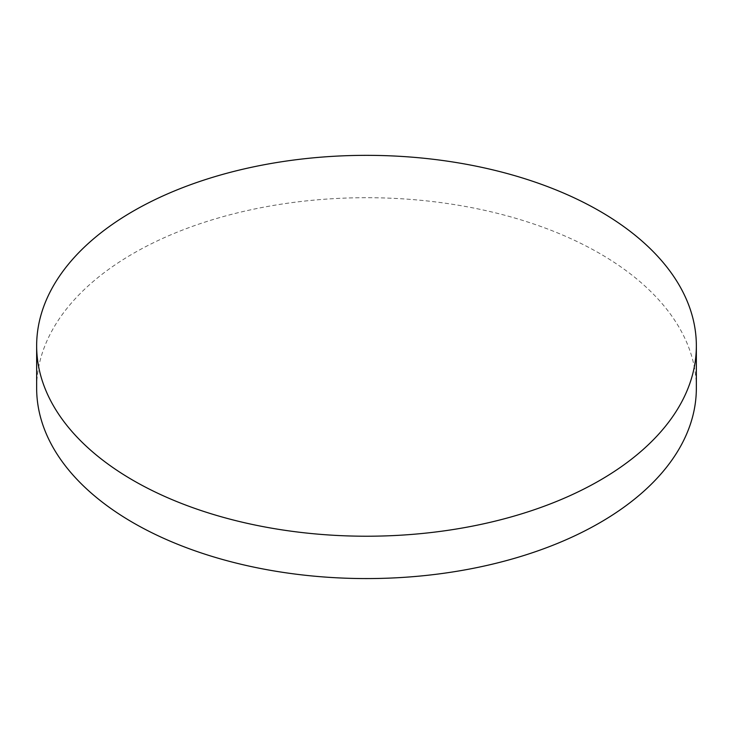 <?xml version="1.0" encoding="UTF-8"?>
<svg xmlns="http://www.w3.org/2000/svg" width="733" height="733" viewBox="0 0 733 733"><rect width="100%" height="100%" fill="white"/><g stroke="black" fill="none" stroke-linecap="round" stroke-linejoin="round"><path stroke-width="0.55" stroke-dasharray="3.67 2.75" d="M696.35 388.133A329.85 190.433 0 0 0 599.741 253.481A329.85 190.433 0 0 0 240.268 212.194A329.85 190.433 0 0 0 36.65 388.133"/><path stroke-width="1.1" d="M36.65 345.784L36.65 388.133A329.85 190.433 0 0 0 133.259 522.794A329.85 190.433 0 0 0 492.732 564.08A329.85 190.433 0 0 0 696.35 388.133L696.35 345.784A329.85 190.433 0 0 0 599.741 211.122A329.85 190.433 0 0 0 133.259 211.122A329.85 190.433 0 0 0 36.65 345.784A329.85 190.433 0 0 0 133.259 480.445A329.85 190.433 0 0 0 599.741 480.445A329.85 190.433 0 0 0 696.35 345.784"/></g></svg>
